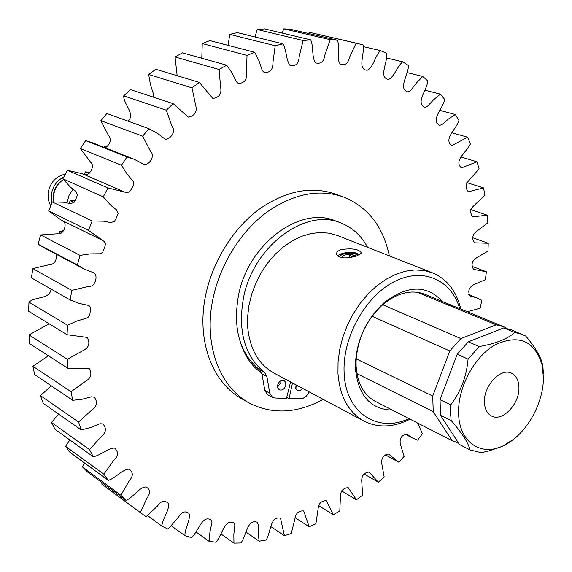 <?xml version="1.0" encoding="UTF-8"?>
<svg xmlns="http://www.w3.org/2000/svg" width="572" height="572" viewBox="0 0 572 572"><rect width="100%" height="100%" fill="white"/><g stroke="black" fill="none" stroke-linecap="round" stroke-linejoin="round"><path stroke-width="0.86" d="M277.556 386.994L280.816 382.661L280.945 380.68M285.807 385.349L285.743 382.461L284.22 380.559C281.274 379.722 279.093 381.209 277.685 385.02L277.749 387.902L279.258 389.804C282.21 390.655 284.398 389.167 285.807 385.349M296.06 384.87L295.738 388.259L297.333 390.504L300.107 390.583L302.717 388.417M367.574 247.326C361.289 235.635 352.395 227.513 340.883 222.951C305.977 207.622 254.24 245.274 243.801 296.246C237.401 330.366 244.358 355.827 264.672 372.622L266.902 376.533L269.777 393.178L272.501 397.354L274.646 397.962L286.415 398.612L290.583 381.946M340.883 222.951L335.6 220.935C300.736 205.634 249.142 243.086 238.789 293.844C232.432 327.82 239.403 353.196 259.702 369.948L264.672 372.622M292.507 382.975L289.024 398.698L302.853 398.477L306.342 396.103L309.266 391.913M295.638 387.637L297.69 385.743M272.501 397.354L267.546 394.601L264.822 390.44L269.777 393.178M266.902 376.533L261.933 373.852L264.822 390.44M261.933 373.852L259.702 369.948M289.024 398.698L286.715 397.433M349.757 257.572L349.649 255.541L350.479 254.383L356.227 256.12M353.339 256.907L349.649 255.541M356.37 256.077L351.623 254.404C346.589 254.182 343.479 255.019 342.299 256.907L342.628 257.836M358.894 255.112L352.867 253.282C345.431 252.96 340.84 254.197 339.096 256.985L339.082 257.057M337.323 256.056C341.999 252.552 348.655 251.587 357.285 253.16L355.827 253.796C347.483 252.474 341.877 253.539 338.996 256.985L338.996 256.985M459.695 308.615C451.236 279.308 422.172 266.638 393.286 282.182C364.371 297.397 342.027 338.767 344.165 373.444C345.738 412.955 377.77 433.49 408.973 418.604M410.06 419.162C393.479 427.491 378.128 428.142 363.999 421.114C348.491 412.341 339.811 396.439 337.959 373.394L338.066 361.618L339.689 349.485L342.8 337.287L347.326 325.346L353.153 313.957L360.131 303.41L368.082 293.965L376.805 285.857L386.071 279.272L395.645 274.367L405.298 271.235L414.786 269.934L423.895 270.463L432.411 272.794C446.925 278.972 456.399 291.069 460.825 309.08M392.406 410.11C370.713 409.473 358.401 395.795 355.477 369.09L355.398 364.221C356.642 340.118 366.03 319.769 383.555 303.174C406.935 284.992 426.569 284.441 442.463 301.523M417.224 292.249L496.203 324.817L503.839 326.784L424.774 294.244C411.146 289.203 396.954 292.857 382.203 305.198C365.937 320.613 357.221 339.503 356.063 361.89L356.134 366.409C357.414 383.39 363.821 395.045 375.368 401.38L376.104 401.744M340.948 249.578C352.409 248.019 359.237 249.17 361.433 253.031L356.749 255.956C345.331 259.173 338.488 258.372 336.222 253.553L337.63 251.33L340.948 249.578M363.999 421.114L273.988 373.094C258.744 364.5 250 349.392 247.748 327.777L247.619 316.759L248.949 305.441L251.723 294.101L255.87 283.026L261.282 272.494L267.839 262.77L275.361 254.097L283.655 246.682L292.514 240.705L301.716 236.293L311.032 233.54L320.234 232.497L329.107 233.162L337.451 235.492L432.411 272.794M518.94 387.501C518.725 380.316 516.223 375.539 511.425 373.158C500.707 367.503 483.554 385.735 484.42 402.095C484.698 409.023 487.101 413.678 491.641 416.058C502.445 422.043 519.648 403.889 518.94 387.501M458.587 413.013C458.844 442.499 481.603 457.421 504.447 445.166C525.975 434.749 543.8 403.503 543.4 377.162L541.877 363.999C534.148 340.59 518.625 334.17 495.309 344.73C474.467 356.399 457.8 387.316 458.587 413.013M541.877 363.999L541.791 361.697C539.36 354.34 534.005 345.788 525.725 336.05L511.382 329.887L503.746 327.928L468.332 341.827L457.2 354.275L440.054 399.592L450.757 404.804L450.522 412.905L451.186 420.592C461.826 432.682 468.118 442.463 470.062 449.935L481.274 452.666L488.345 451.101L502.481 446.289L513.913 439.039M543.357 373.809L542.921 366.316L541.784 361.697M372.086 316.28L449.771 350.958L460.868 338.588L382.139 304.461M356.957 373.652L433.226 411.647L432.732 396.038L356.184 358.801M432.732 396.038L449.771 350.958M458.401 442.878L452.18 440.762L374.639 400.993M452.18 440.762L433.226 411.647M503.839 326.784L507.214 328.542M460.868 338.588L496.203 324.817M440.054 399.592L440.519 415.279L459.445 444.487L470.062 449.935M503.746 327.928L514.771 332.475C507.521 338.931 495.688 343.629 479.257 346.56L468.332 341.827M440.519 415.279L451.186 420.592M450.757 404.804C460.817 391.598 466.588 376.369 468.068 359.13L457.2 354.275M479.257 346.56L468.068 359.13M522.422 334.427L514.771 332.475M65.279 174.124C55.899 176.262 50.157 182.518 48.041 192.886L48.227 199.8L50.622 205.906M51.866 202.824L51.337 194.43C52.738 186.393 56.871 180.609 63.735 177.077M53.418 199.771L53.41 194.509C54.419 188.352 57.422 183.598 62.427 180.244M53.661 201.873L53.582 195.488C54.683 188.681 57.965 183.369 63.42 179.536M72.93 189.239L69.033 195.388L66.96 202.817M59.038 233.812L59.595 231.588L62.062 232.833M63.556 230.58L59.595 231.588M69.076 203.367L70.206 200.715L74.01 202.488M75.204 200.565L70.206 200.715M83.948 174.424L85.578 171.829L89.168 173.366M89.668 172.594L85.578 171.829M103.99 147.326L105.069 146.11L106.714 146.761L105.069 146.11M323.194 399.342C296.689 413.72 271.743 414.786 248.341 402.538C222.379 387.752 206.942 352.86 210.725 313.199C214.55 273.566 237.659 232.833 268.461 211.032C294.451 193.515 319.362 188.796 343.2 196.875C367.703 206.721 383.09 226.39 389.36 255.884M248.341 402.538L241.112 398.405C215.201 383.64 199.75 348.92 203.46 309.502C207.207 270.106 230.18 229.651 260.853 208.029C286.736 190.655 311.568 185.993 335.364 194.058L343.2 196.875M261.783 373.173C252.223 366.588 245.324 356.957 241.077 344.272M417.639 423.044L422.415 433.74L417.567 440.154L412.348 437.952L406.785 434.091C401.558 435.099 399.406 438.417 400.321 444.036L404.147 456.356L398.806 462.24L388.61 454.089C383.404 455.033 381.131 458.301 381.81 463.871L384.148 476.941L378.364 482.217L364.314 474.131M472.922 237.816L488.223 243.25L487.987 251.079L476.54 257.822C471.871 260.939 470.863 264.779 473.53 269.355L486.379 271.764L485.392 279.651L473.552 284.784C468.683 287.737 467.567 291.527 470.184 296.16L476.876 297.898L481.838 300.379L480.123 308.229L467.31 311.747M470.792 209.645L487.308 215.179L487.837 222.851L476.898 231.117C472.401 234.499 471.564 238.402 474.395 242.821L488.223 243.25M466.816 182.611L483.569 187.902L484.884 195.317L474.567 205.005C470.256 208.716 469.626 212.662 472.679 216.852L487.308 215.179M460.853 156.964L476.991 161.776L479.086 168.833L469.533 179.837C465.429 183.898 465.036 187.873 468.346 191.777L483.569 187.902M452.044 132.804L467.567 137.187L470.449 143.779C466.866 152.038 453.36 160.439 461.368 167.939L476.991 161.776M440.032 110.41L455.333 114.507L458.98 120.542C456.191 129.279 443.207 139.125 451.751 145.674L467.567 137.187M424.989 90.204L440.361 94.13L444.751 99.492C442.835 108.558 430.494 119.834 439.553 125.34L441.92 124.682L448.455 119.005L455.333 114.507M407.049 72.587L422.765 76.441L427.863 81.024C426.891 90.247 415.329 102.917 424.846 107.293L427.284 106.506L433.583 99.778L440.361 94.13M386.35 57.922L402.709 61.812L408.465 65.515C408.494 74.725 397.869 88.703 407.764 91.877L410.274 90.977L416.216 83.233L422.765 76.441M363.048 46.561L380.409 50.601L386.758 53.332C387.816 62.341 378.285 77.549 388.495 79.436C394.444 76.891 397.068 66.366 402.709 61.812M358.015 43.565L309.309 32.297L362.998 44.802C365.129 53.382 356.856 69.605 367.145 70.256C373.416 67.761 374.896 55.906 380.409 50.601M283.805 28.857L330.244 39.704L337.516 40.233L290.962 29.401L283.805 28.857L282.053 33.062M257.157 29.508L303.11 40.519L310.682 39.861L264.586 28.907L257.157 29.508L255.019 36.965M229.808 34.392L275.196 45.731L282.933 43.858L237.38 32.618L229.808 34.392L228.049 45.345M202.252 43.558L247.004 55.405L254.769 52.302L209.831 40.605L202.252 43.558L201.794 58.244M175.025 56.971L219.083 69.498L226.712 65.187L182.461 52.86L175.025 56.971L177.17 75.704M148.67 74.489L191.992 87.852L199.335 82.389L155.813 69.269L148.67 74.489L150.4 84.42L153.353 93.758L153.275 97.111M123.752 95.839L166.323 110.203L173.216 103.668L130.445 89.597L123.752 95.839C123.581 104.955 135.564 113.285 128.135 121.178M100.815 120.671L142.628 136.172L148.927 128.686L106.9 113.513L100.815 120.671L107.922 134.456C111.712 139.139 110.861 143.615 105.37 147.869M80.359 148.513L121.45 165.251L126.998 156.964L85.714 140.576L80.359 148.513L90.619 162.241C95.467 165.737 89.497 176.491 84.27 174.567M62.856 178.807L103.26 196.868L107.944 187.945L67.36 170.256L62.856 178.807L70.32 187.044L76.026 191.527L77.477 194.938L75.976 198.82L74.01 202.488L70.47 203.618L63.356 202.216L52.231 201.93L92.178 220.978L88.46 230.344L48.677 210.918L52.231 201.93M38.124 244.172L77.377 264.979L80.044 255.369L40.655 234.942L38.124 244.172L44.33 247.941L83.698 268.833L94.101 272.973C98.348 275.911 95.052 287.23 88.896 286.365L71.786 290.369L32.861 268.583L31.403 277.863L70.206 300.014L71.786 290.369M67.067 334.713L67.532 325.232L28.979 302.138L28.6 311.275L67.067 334.713L87.151 337.408C90.426 343.357 88.925 347.826 82.633 350.822L67.303 359.237L29.022 334.927L29.715 343.729L67.946 368.354L67.303 359.237M72.737 400.293L71.035 391.698L32.911 366.294L34.642 374.603L72.737 400.293L82.082 399.27L91.391 396.818L94.287 397.161C97.948 402.159 96.975 406.578 91.363 410.41L78.55 422.022L40.49 395.645L43.186 403.31L81.253 429.922L78.55 422.022M93.207 456.742L89.59 449.663L51.494 422.486L55.084 429.372L93.207 456.742C100.629 455.512 107.815 448.026 114.615 448.069C118.74 451.83 118.39 456.027 113.563 460.653L103.825 474.188L65.616 446.367L70.006 452.381L108.265 480.344L103.825 474.188M126.04 500.414L120.892 495.252L82.49 466.966L87.573 472.022L126.04 500.414C133.305 497.49 139.118 487.165 145.96 486.972C150.422 489.36 150.701 493.171 146.804 498.405L140.383 512.612L101.723 484.026L140.383 512.612M378.364 482.217L369.026 472.029C363.828 472.758 361.404 475.925 361.761 481.545L362.619 495.216L356.449 499.814L348.198 487.659C343.021 488.066 340.433 491.112 340.426 496.796L339.789 510.925L333.304 514.757L326.333 500.714C321.214 500.736 318.447 503.632 318.039 509.38L315.908 523.788L309.187 526.798L303.689 510.96C298.648 510.56 295.71 513.263 294.873 519.076L291.262 533.569L284.377 535.685L280.516 518.189C269.977 515.965 270.956 532.225 266.152 540.032L259.195 541.205L258.122 533.061L258.172 524.431L257.135 522.2C247.054 518.918 246.532 535.614 240.898 542.978L233.969 543.143L233.834 534.334L234.842 525.196L233.855 522.829C224.331 518.461 222.243 535.471 215.873 542.22L209.073 541.348L209.96 531.974L211.969 522.429L211.018 519.941C202.159 514.507 198.47 531.66 191.463 537.644L184.899 535.699C184.685 528.464 190.948 519.626 189.017 513.463C185.099 510.51 181.538 511.818 178.335 517.381L168.068 529.15L161.862 526.118C162.305 518.497 170.284 509.688 168.147 503.296C164.622 499.878 161.025 500.85 157.364 506.199L146.117 516.723L141.348 513.334M161.862 526.118L147.54 515.565M184.899 535.699L171.343 525.79M209.073 541.348L195.946 531.903M233.969 543.143L221.007 534.005M259.195 541.205L246.139 532.225M284.377 535.685L270.956 526.719M309.187 526.798L295.023 517.639M333.304 514.757L318.389 505.455M356.142 43.143L349.528 57.286C348.091 63.656 345.009 65.93 340.29 64.093C335.993 58.759 340.025 47.648 337.516 40.233M330.244 39.704L324.867 54.998C323.945 61.547 320.906 64.193 315.744 62.927C311.397 57.665 313.899 46.84 310.682 39.861M303.11 40.519L299.177 56.735C298.806 63.413 295.846 66.409 290.297 65.737C285.85 60.589 286.837 50.286 282.933 43.858M275.196 45.731L272.908 62.634C273.094 69.376 270.241 72.701 264.343 72.608L262.269 70.542L259.095 61.054L254.769 52.302M247.004 55.405L246.539 72.701C247.29 79.458 244.566 83.076 238.374 83.541L236.236 81.574L232.032 72.923L226.712 65.187M219.083 69.498L220.592 86.865C221.893 93.615 219.319 97.476 212.877 98.448L199.335 82.389M191.992 87.852L195.61 104.962C197.426 111.69 195.009 115.737 188.352 117.117L173.216 103.668M166.323 110.203L172.136 126.705C176.426 131.41 170.099 139.682 165.251 139.246L157.486 133.355L148.927 128.686M142.628 136.172L150.758 151.752C155.42 155.863 148.949 165.766 143.944 164.407L134.334 159.352L126.998 156.964M121.45 165.251L127.048 174.067L133.576 181.81L133.848 184.542L131.081 189.668L129.329 191.927L126.87 192.628L107.944 187.945M103.26 196.868L110.839 205.362L116.638 209.967L118.097 213.499L116.531 217.546L114.479 221.371L110.846 222.572L103.575 221.185L92.178 220.978M88.46 230.344L104.397 241.663L105.434 244.001L104.84 246.797L102.738 252.216L100.486 253.768L90.369 253.868L80.044 255.369M77.377 264.979L83.698 268.833M70.206 300.014L79.344 303.453L88.889 305.498L90.355 307.178L90.462 309.681L89.818 314.829L88.395 317.06L86.186 318.304L76.777 321.042L67.532 325.232M67.946 368.354L88.975 368.146C92.421 373.666 91.162 378.128 85.192 381.531L71.035 391.698M81.253 429.922L90.719 427.491L99.993 423.709L102.91 423.945C106.814 428.349 106.149 432.682 100.915 436.922L89.59 449.663M108.265 480.344C115.658 478.242 122.251 469.276 129.072 469.162C133.39 472.243 133.362 476.262 128.986 481.231L120.892 495.252M102.174 482.804L101.723 484.026M84.499 462.977L82.49 466.966M69.834 439.961L65.616 446.367M58.594 414.078L51.494 422.486M51.244 385.793L40.49 395.645M48.405 355.77L32.911 366.294M49.12 323.773L29.022 334.927M51.051 289.075C49.764 299.699 35.757 296.089 28.979 302.138M56.499 254.397C56.778 261.318 53.918 264.843 47.905 264.986L32.861 268.583M48.677 210.918L60.939 219.934L100.951 239.596M63.106 220.992C67.789 223.845 63.485 235.235 57.686 233.755L40.655 234.942M123.209 191.413L82.296 173.709L67.36 170.256M134.334 159.352L92.9 142.928L85.714 140.576M309.309 32.297L308.63 33.512M356.449 499.814L341.534 490.862M342.321 257.343L342.299 256.907M336.279 254.533L336.222 253.553M356.063 361.89L355.398 364.221M382.203 305.198L383.555 303.174M504.447 445.166L503.846 445.638M99.635 238.91L62.348 220.585M122.043 190.941L83.555 174.288M485.964 271.607L472.086 266.38M476.876 297.898L468.733 294.659M412.348 437.952L404.726 433.941M398.269 461.947L385.449 454.883"/></g></svg>
